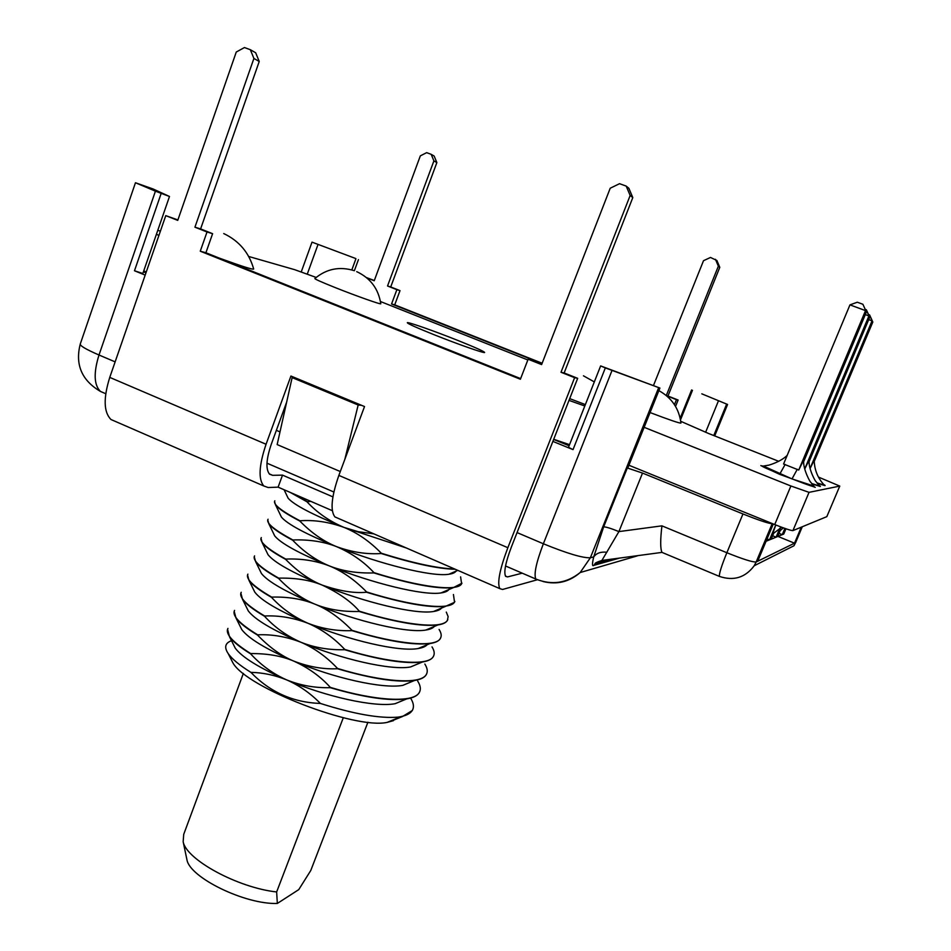 <?xml version="1.0" encoding="UTF-8"?>
<svg xmlns="http://www.w3.org/2000/svg" width="951" height="951" viewBox="0 0 951 951"><rect width="100%" height="100%" fill="white"/><g stroke="black" fill="none" stroke-linecap="round" stroke-linejoin="round"><path stroke-width="1.43" d="M537.196 579.801L502.568 589.465L499.834 588.645C497.028 583.046 499.703 569.399 507.858 547.705L574.63 377.666L560.995 372.269L630.144 195.478L632.795 197.594L628.884 188.298L626.198 186.099L619.553 183.686L610.221 188.215L541.618 364.59L528.126 359.24L520.387 379.247L200.269 251.207L207.021 231.985L194.931 227.194L253.905 58.451L250.327 49.69L244.443 47.55L236.264 52.032L177.742 220.382L165.771 215.639L109.757 377.392C103.267 398.184 103.683 412.223 110.994 419.522L115.297 421.388M560.995 372.269L564.145 372.97L632.795 197.594M630.144 195.478L626.198 186.099M332.315 510.687L278.108 487.15L268.17 487.53L263.807 485.985C258.196 479.328 258.945 465.419 266.066 444.26L290.923 376.037L364.518 406.553L338.853 475.405C331.435 496.719 330.116 510.556 334.907 516.916L337.997 518.259M522.218 573.18L507.501 576.924L505.623 576.318C503.626 572.276 505.54 562.516 511.365 547.039L577.673 378.332L564.145 372.97M574.63 377.666L577.673 378.332M541.808 364.114L528.126 359.24M520.625 378.605L205.903 252.752L212.608 233.684L200.602 228.918L259.231 61.482L255.676 52.78L250.327 49.69M177.896 219.931L165.771 215.639M278.108 487.15L282.518 475.131L272.628 475.322L269.62 474.228C265.602 469.437 266.137 459.488 271.237 444.39L286.631 402.19M608.295 559.628L607.083 560.294M653.515 385.417L703.514 260.693L710.492 257.459L716.888 260.479L719.788 267.338L667.959 396.032L678.122 400.026L675.543 406.398M366.729 277.811L374.23 280.759L420.33 155.869L426.654 152.659L431.183 154.324L434.155 156.047L436.866 162.585L390.718 286.964L400.014 290.626L394.724 304.855L542.141 363.234M366.444 277.573L374.325 280.521M678.122 400.026L676.458 399.67L674.449 404.639M332.898 496.874L282.518 475.131M431.183 154.324L433.894 160.897L387.532 285.989L396.876 289.675L391.562 303.975L542.011 363.579M715.437 259.29L718.362 266.185L666.294 395.533M666.592 395.782L676.458 399.67M253.905 58.451L259.231 61.482M194.931 227.194L200.602 228.918M207.021 231.985L212.608 233.684M200.269 251.207L205.903 252.752M436.866 162.585L433.894 160.897M390.718 286.964L387.532 285.989M400.014 290.626L396.876 289.675M394.724 304.855L391.562 303.975M719.788 267.338L718.362 266.185M667.959 396.032L666.496 395.699M295.832 378.07L292.135 377.606L277.157 444.581L340.292 471.541M701.814 393.833L727.574 404.46L701.814 393.833M355.71 258.517L312.011 242.136L355.71 258.517M361.546 405.316L358.17 405.007L344.844 459.333M155.429 191.163L169.492 196.477L153.075 188.976L135.458 182.747L155.429 191.163L98.999 355.008C85.923 349.35 79.694 345.653 80.3 343.929L135.434 182.818M605.335 367.906L659.911 388.056L600.64 365.921L605.335 367.906L573.025 449.621L552.888 441.407M145.17 275.124L134.483 270.762L142.84 273.496L169.492 196.477M292.135 377.606L358.17 405.007M543.164 581.548C557.001 584.901 569.328 581.893 580.181 572.538L590.369 557.761L658.627 387.758M537.553 579.777L535.841 579.04C533.713 574.285 536.221 562.528 543.366 543.77C567.176 553.482 582.844 558.154 590.369 557.761L593.721 556.894L603.671 526.854L627.315 467.975L642.519 473.075L742.957 513.956C759.088 520.387 768.824 523.621 772.188 523.68L772.402 523.609M573.025 449.621L568.496 447.327L600.628 365.933M145.883 273.044L143.506 271.594M553.648 439.457L569.114 445.757M801.265 527.187L794.513 543.187L777.942 536.423M773.306 523.977L757.709 561.221L756.152 561.982L754.214 565.75L793.978 545.743L795.547 542.688L757.709 561.221M795.654 542.534L802.264 526.783M603.659 560.222L601.9 560.448L618.911 531.597C611.16 528.447 606.072 526.866 603.671 526.854M642.519 473.075L618.911 531.597L661.92 525.844L726.861 552.733C721.607 565.667 719.111 573.548 719.372 576.389C733.625 581.204 745.251 577.661 754.214 565.75M661.92 525.844C660.267 539.93 660.291 548.786 661.979 552.388L601.9 560.448C596.586 562.196 594.339 563.349 595.16 563.907L602.031 560.638M619.042 558.237L593.781 565.381C592.093 566.653 592.081 563.824 593.721 556.894C596.42 553.149 600.794 551.604 606.857 552.234M826.835 516.643L792.932 530.61C790.947 530.61 784.872 528.59 774.732 524.56L628.908 465.241M146.192 272.176L143.803 270.726M569.542 444.652L553.72 439.291M815.257 487.34L779.618 474.323L760.848 465.586M813.652 485.973L791.957 478.888L763.451 466.073M774.732 524.56L790.887 485.985L809.039 492.345L839.781 486.092L818.466 477.081M790.887 485.985L644.136 427.32M584.817 405.994L569.007 400.383M158.888 235.515L156.439 234.208M157.771 230.356L160.41 231.117M248.698 256.473L294.715 269.692L316.16 277.43M380.448 301.526L527.853 359.965M778.75 461.318L708.638 433.513L680.726 421.305M820.297 486.448L812.035 484M825.016 485.616L817.278 483.31M433.918 334.657C457.229 343.989 484.142 353.427 484.618 352.5C484.356 351.513 475.345 347.46 457.586 340.339C434.869 331.269 408.098 321.83 407.313 322.674C407.349 323.554 416.217 327.548 433.918 334.657M569.697 398.624L585.364 404.591M219.277 258.101C241.542 266.209 253.014 269.858 253.679 269.026C249.114 252.728 239.141 240.912 223.747 233.566M658.865 390.635C671.715 397.744 679.073 408.55 680.94 423.064C679.668 423.397 669.373 419.89 650.068 412.556M356.732 271.653C370.403 278.096 378.427 288.771 380.78 303.702C382.064 305.093 356.661 296.141 335.644 287.761C320.951 281.876 314.044 278.786 314.936 278.477C326.597 268.764 339.709 266.173 354.259 270.69M798.745 470.044L783.576 464.017L849.956 304.879L865.529 310.62L798.745 470.044L803.643 460.082C802.775 469.675 811.025 483.536 810.621 482.086L813.818 486.163C815.827 487.756 808.576 485.331 792.028 478.876L779.82 474.014C764.735 467.88 759.219 465.241 763.284 466.097L767.98 465.265C766.637 465.883 780.117 462.436 787.178 455.363M818.811 485.165L820.392 486.234L811.678 483.536M804.724 469.057L809.087 460.129C808.243 469.402 816.231 482.799 815.839 481.384L818.966 485.355C820.998 486.555 818.549 485.937 811.631 483.477M823.625 484.416L825.099 485.402L816.921 482.858M810.074 468.581L814.175 460.165C814.401 468.546 816.909 475.845 821.712 482.086L823.78 484.594C825.634 485.688 823.328 485.093 816.885 482.811M775.778 524.976L772.664 533.975L781.686 527.258M767.065 538.884L769.49 539.883L775.743 524.964M766.054 541.274L771.178 539.193L773.841 532.857M849.956 304.879L857.315 302.216L862.902 304.272L866.397 311.987L803.678 461.651M862.902 304.272L866.397 311.987M780.331 528.031L779.131 531.49L783.351 527.864M772.616 535.758L776.087 537.184L779.796 528.352M865.315 314.591L868.917 315.922L869.725 317.182L809.123 461.592M804.701 468.986L868.917 315.922L866.361 309.776L869.725 317.182M771.19 539.181L777.668 536.53L780.224 530.444M865.244 309.36L866.361 309.776M779.012 533.345L782.257 534.664L784.884 528.411M868.703 319.607L872.055 320.844L872.816 322.032L814.199 461.532M810.05 468.474L872.055 320.844L869.594 314.9L872.816 322.032M777.668 536.53L783.731 534.058L785.942 528.78M868.548 314.508L869.594 314.9M310.918 501.391L306.971 501.783C317.111 512.696 329.426 521.219 343.929 527.365C312.475 514.61 293.859 504.874 288.094 498.158L287.154 496.149M307.078 501.51L291.957 493.165M290.293 492.44L306.971 501.783M406.362 547.99L343.929 527.365C328.891 521.956 314.222 519.757 299.934 520.779L299.827 521.053C311.631 533.059 323.911 541.606 336.678 546.694C305.758 534.034 287.333 524.156 281.389 517.059L280.331 514.824M299.934 520.779C281.056 510.818 272.687 504.161 274.827 500.797M274.518 501.427L275.528 504.862C278.572 508.797 286.679 514.194 299.827 521.053M454.637 568.995C437.591 568.425 413.15 563.17 381.315 553.244L381.208 553.53C413.875 563.681 438.566 568.924 455.291 569.269M460.605 576.853L461.627 583.819C457.407 591.831 420.354 587.278 373.945 572.633L373.838 572.918C410.761 584.247 437.222 589.168 453.235 587.706L461.972 583.189M267.742 519.888L268.824 523.763C271.879 527.876 279.844 533.368 292.718 540.251C303.916 551.913 316.16 560.484 329.45 565.952C342.408 571.099 357.207 573.417 373.838 572.918M456.599 569.839C456.111 572.145 453.532 573.619 448.836 574.261C431.718 577.114 379.247 563.86 336.678 546.694C323.958 541.654 309.337 539.407 292.825 539.966L292.718 540.251M292.825 539.966C273.983 529.731 265.733 522.824 268.063 519.234M453.437 594.518L454.519 602.078C450.192 610.601 412.449 606.346 366.61 591.95C354.723 579.813 342.336 571.147 329.45 565.952C315.994 560.721 301.431 558.439 285.74 559.093L285.633 559.366C297.925 571.789 310.133 580.372 322.258 585.127C310.276 580.122 295.749 577.792 278.679 578.137L278.572 578.41C290.126 590.428 302.287 599.035 315.09 604.23C302.43 599.023 287.951 596.646 271.653 597.109L271.546 597.383C281.674 608.378 293.811 616.997 307.946 623.262C293.384 617.734 278.952 615.321 264.651 615.998L264.544 616.272C274.732 627.375 286.822 636.017 300.825 642.21C314.329 647.631 328.927 650.127 344.654 649.711C379.461 660.042 405.376 664.143 422.41 662.003C428.093 661.076 431.706 659.316 433.24 656.725L433.727 655.703M285.74 559.093C267.065 548.703 258.922 541.535 261.311 537.6M260.978 538.29L262.191 542.7C265.412 547.015 273.222 552.579 285.633 559.366M366.61 591.95L366.504 592.235C402.974 603.314 429.329 608.022 445.555 606.346L454.423 602.352L454.875 601.412M278.679 578.137C260.194 567.604 252.158 560.187 254.595 555.895M254.226 556.656L255.617 561.637C259.017 566.154 266.66 571.741 278.572 578.41M446.292 612.099L448.135 616.605L447.434 620.278C442.643 629.312 404.96 625.378 359.3 611.184L359.193 611.469C395.39 622.334 421.626 626.828 437.9 624.938C442.809 624.213 445.96 622.739 447.327 620.539L447.802 619.577M439.089 629.455C441.359 633.057 441.787 636.041 440.372 638.406C435.974 647.797 398.029 644.576 352.013 630.347L351.906 630.632C387.164 641.176 413.221 645.479 430.09 643.506C435.439 642.674 438.839 641.057 440.277 638.668L440.777 637.61M331.851 588.895L335.465 590.25M247.533 574.891L248.984 580.395C252.3 584.972 259.813 590.642 271.546 597.383M271.653 597.109C253.287 586.375 245.37 578.719 247.902 574.131M396.519 718.956L402.499 716.519L412.306 710.504L412.865 709.291M410.666 698.236L410.689 698.272C413.626 702.991 414.196 706.985 412.401 710.242C410.404 713.714 405.649 716.008 398.136 717.125C379.841 718.647 353.927 714.082 320.404 703.443C310.383 693.22 299.149 685.374 286.679 679.906C300.516 685.481 315.031 688.06 330.235 687.668C363.912 697.487 389.435 701.22 406.778 698.89C413.305 697.808 417.465 695.716 419.248 692.637L419.783 691.508M402.499 716.519L398.136 717.125M417.739 681.178C420.52 685.635 421.055 689.368 419.355 692.376C414.113 703.062 376.43 701.315 330.33 687.395L330.235 687.668M264.651 615.998C246.345 605.05 238.546 597.145 241.221 592.295M240.853 593.079L242.493 599.261C245.881 603.944 253.228 609.627 264.544 616.272M432.016 646.894C434.393 650.722 434.833 653.919 433.347 656.463C428.628 666.354 390.1 663.418 344.761 649.438L344.654 649.711M424.847 664.048C427.439 668.196 427.938 671.668 426.333 674.449C420.96 684.851 382.813 682.259 337.534 668.458C326.478 656.737 314.246 647.988 300.825 642.21C286.322 636.635 271.938 634.174 257.673 634.828L257.566 635.102C269.43 647.381 281.496 656.035 293.74 661.1C281.591 655.928 267.255 653.42 250.719 653.587L250.624 653.848C261.061 665.177 273.08 673.867 286.679 679.906C274.994 675.162 263.058 672.642 250.874 672.357C239.533 665.26 231.985 659.007 228.204 653.587C224.008 647.31 225.114 643.019 231.497 640.712M257.673 634.828C239.486 623.678 231.794 615.535 234.576 610.387M234.172 611.279L235.991 618.055C239.486 622.869 246.678 628.552 257.566 635.102M227.551 629.277L229.5 636.754C232.971 641.616 240.009 647.322 250.624 653.848M250.719 653.587C232.591 642.151 225.007 633.758 227.955 628.409M337.534 668.458L337.427 668.731C371.96 678.836 397.684 682.759 414.6 680.464C420.687 679.478 424.562 677.552 426.238 674.711L426.761 673.605M381.315 553.244C369.796 541.404 357.326 532.774 343.929 527.365L358.063 531.657L373.886 533.868M373.945 572.633C363.829 561.684 351.406 553.03 336.678 546.694C351.882 552.21 366.729 554.492 381.208 553.53M330.33 687.395C320.535 676.494 308.338 667.733 293.74 661.1C308.837 666.877 323.399 669.421 337.427 668.731M320.404 703.443C293.17 702.516 269.989 692.15 250.874 672.357M344.761 649.438C333.991 637.955 321.723 629.217 307.946 623.262C322.02 628.742 336.678 631.202 351.906 630.632M352.013 630.347C340.078 618.043 327.774 609.329 315.09 604.23C327.845 609.484 342.55 611.897 359.193 611.469M359.3 611.184C351.216 601.614 338.865 592.925 322.258 585.127C339.769 591.106 354.521 593.472 366.504 592.235M405.637 699.354L395.164 703.692C374.646 707.627 325.587 696.631 286.679 679.906C259.35 667.971 242.208 657.403 235.277 648.202L233.399 644.469M398.41 718.183L390.837 721.262M393.429 720.668L387.152 722.38C355.127 729.631 246.499 687.716 232.912 662.871L230.736 658.567M367.918 722.225L310.775 870.498L298.745 889.625L277.335 903.45L276.646 891.955C237.833 887.77 186.218 859.656 183.163 841.706L183.709 834.384L243.361 673.403M343.311 717.72L276.646 891.955M277.335 903.45C245.168 904.651 189.701 877.595 186.931 859.728L186.681 858.515M427.867 643.779C426.488 646.133 423.266 647.714 418.19 648.534C399.051 652.101 348.435 640.213 307.946 623.262C279.023 610.958 261.311 600.592 254.82 592.188L253.358 589.228M412.817 681.178L402.879 685.35C382.825 689.19 333.207 677.92 293.74 661.1C265.935 649.058 248.615 638.561 241.78 629.61L240.009 626.02M419.962 663.013L410.594 666.96C391.027 670.693 340.85 659.126 300.825 642.21C272.485 630.049 254.975 619.624 248.294 610.946L246.666 607.665M449.538 588.003C449.027 590.559 446.197 592.2 441.086 592.925C423.361 595.92 371.425 583.034 329.45 565.952C298.983 553.351 280.723 543.318 274.684 535.877L273.543 533.499M442.346 606.667C441.514 609.127 438.554 610.744 433.49 611.505C415.314 614.726 363.769 602.185 322.258 585.127C292.326 572.633 274.257 562.493 268.039 554.706L266.791 552.139M435.118 625.259C434.001 627.648 430.934 629.241 425.905 630.038C407.29 633.473 356.138 621.265 315.09 604.23C285.752 591.867 267.873 581.632 261.454 573.524L260.051 570.648M507.858 547.705L338.853 475.405M266.066 444.26L109.757 377.392M507.501 576.924L505.421 576.021M272.628 475.322L269.252 473.86M279.998 431.897L276.361 430.351M115.13 361.867L98.999 355.008C93.46 372.911 93.947 385.048 100.449 391.432L104.206 393.048M161.171 193.422L134.483 270.762M517.047 532.584L543.366 543.77L611.992 370.521M355.924 258.743L351.822 269.929M318.003 244.514L307.256 274.173M742.957 513.956L726.861 552.733C742.897 559.188 752.657 562.267 756.152 561.982L772.188 523.68M659.828 388.044L627.719 467.963M714.463 435.82L727.313 404.425M726.588 404.246L713.785 435.546M595.124 563.943L593.781 565.381M718.35 401.084L705.618 432.277M692.459 390.338L680.5 419.866M779.82 474.014L785.157 464.445M792.028 478.876L797.295 469.259M792.932 530.61L809.039 492.345M826.799 516.702L839.769 486.092L826.811 516.69M499.834 588.645L334.907 516.916M263.807 485.985L110.994 419.522M637.313 555.883L580.181 572.538C566.665 583.272 551.889 585.447 535.841 579.04L505.54 565.988M333.86 492L266.981 463.185M105.739 393.702L100.449 391.432C81.679 380.352 74.963 364.518 80.3 343.929M358.432 259.635L354.378 270.702M793.978 545.743L802.299 526.759M661.979 552.388L719.372 576.389M612.337 559.105L595.16 563.907M714.7 435.915L727.574 404.46M659.911 388.056L627.826 467.94M691.615 389.958L680.167 418.214M312.011 242.148L301.229 271.974M594.327 381.91L583.45 375.811M284.087 489.753L288.105 498.146M275.564 504.898L281.401 517.059M457.823 570.374L448.824 574.261M229.524 636.79L235.277 648.202M406.743 698.89L395.164 703.681M387.152 722.38L400.68 716.828M232.912 662.871L228.204 653.587M186.931 859.728L183.163 841.706M249.007 580.419L254.809 592.176M418.202 648.523L430.09 643.506M248.294 610.922L242.493 599.261M422.363 662.015L410.606 666.936M236.05 618.114L241.792 629.61M414.493 680.488L402.867 685.326M268.871 523.835L274.696 535.877M453.187 587.706L441.062 592.913M262.191 542.7L268.027 554.683M445.555 606.346L433.501 611.505M255.641 561.649L261.454 573.512M437.864 624.95L425.917 630.014"/></g></svg>

